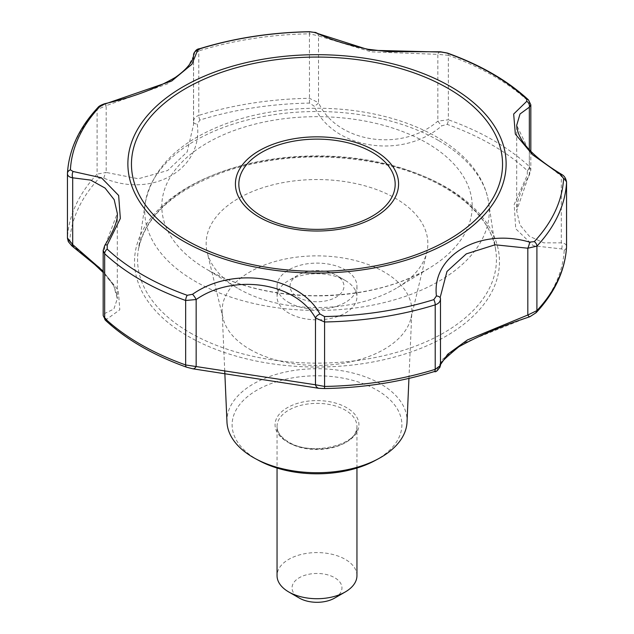<?xml version="1.0" encoding="UTF-8"?>
<svg xmlns="http://www.w3.org/2000/svg" width="634" height="634" viewBox="0 0 634 634"><rect width="100%" height="100%" fill="white"/><g stroke="black" fill="none" stroke-linecap="round" stroke-linejoin="round"><path stroke-width="0.48" stroke-dasharray="3.17 2.38" d="M374.765 460.712A84.885 49.008 0 0 0 378.49 391.012A84.885 49.008 0 0 0 257.721 389.72A84.885 49.008 0 0 0 256.976 459.452A84.885 49.008 0 0 0 259.235 460.712M226.972 422.038A90.06 51.996 180 0 1 281.488 372.943A90.06 51.996 180 0 1 380.685 383.958A90.06 51.996 180 0 1 407.028 422.038M106.718 319.259L106.655 320.939A247.339 142.801 0 0 0 142.111 346.79A247.339 142.801 0 0 0 186.887 367.26L192.237 368.631L319.908 388.38L324.505 388.547A247.339 142.801 0 0 0 434.108 371.595L436.723 370.311L442.175 359.605L462.535 343.493L530.19 316.35L534.85 313.434A247.339 142.801 0 0 0 564.22 250.153L561.486 248.908L533.329 245.754L515.727 228.747L514.182 204.425L527.282 175.198L527.345 170.697A247.339 142.801 0 0 0 447.113 124.375L441.763 125.825C402.788 159.919 333.008 149.109 314.092 106.076L309.495 103.088A247.339 142.801 0 0 0 199.892 120.04L197.277 124.145C203.387 169.199 152.287 198.68 103.81 178.106L99.15 178.202A247.339 142.801 0 0 0 69.78 241.483L72.514 245.548L100.671 268.444L118.273 290.293L119.818 309.757L106.718 319.259A4.993 4.414 83.2 0 1 104.658 313.489L103.168 315.534M104.745 245.461A4.993 2.243 33.5 0 0 104.658 246.705L103.168 250.422M71.943 245.96L72.514 245.548M97.834 107.606A4.993 3.59 -137 0 0 97.089 109.642L106.179 105.648A4.993 1.117 74 0 0 104.658 103.73M103.81 178.106A4.993 1.236 114 0 1 106.179 172.432L97.089 174.112A4.993 3.59 -137 0 0 99.15 178.202M193.528 56.394L193.528 122.005C193.528 118.875 195.28 116.672 198.783 115.404L198.783 50.926L193.536 54.865M193.528 122.005L193.568 124.541L193.528 122.005A4.993 2.267 178.3 0 0 193.528 122.061A4.993 2.267 178.3 0 0 197.277 124.145M309.487 31.7L309.424 33.816L318.522 35.884A4.993 4.367 113.3 0 0 316.097 32.667M199.892 120.04A4.993 1.934 72.8 0 1 198.783 115.404A249.669 144.148 180 0 1 309.424 98.286L318.522 102.668A4.993 1.839 153.1 0 1 314.092 106.076M440.464 51.798A4.993 3.011 -90 0 0 437.84 54.342L371.231 51.861L318.522 35.884L318.522 102.668C336.583 142.642 401.694 152.739 437.84 121.126L448.341 119.778L448.341 55.301L437.84 54.342L437.84 121.126A4.993 0.555 -130.7 0 0 441.763 125.825M530.832 104.832L529.335 102.066A4.993 3.471 -47 0 0 528.494 99.934M447.113 124.375A4.993 2.148 109.7 0 0 448.341 119.778A249.669 144.148 180 0 1 529.335 166.536L530.832 169.944L529.342 173.954A4.993 1.736 -150.3 0 1 529.43 174.913A4.993 1.736 -150.3 0 1 527.282 175.198M566.558 182.093L561.312 176.054L561.312 242.846A4.993 3.051 -100 0 1 561.486 248.908M561.684 174.421A4.993 0.808 -56.7 0 1 561.312 176.054L528.946 150.765L516.686 125.302L516.686 210.694L529.342 173.954L529.342 149.893M530.832 151.368L530.832 169.944L529.43 174.913C523.613 184.819 519.714 193.822 517.724 201.937L516.686 210.694L519.896 224.848L529.255 236.157L543.766 242.846L561.312 242.846C564.743 243.139 566.487 244.439 566.558 246.737M440.464 298.495L440.471 365.438A4.993 4.945 -11.2 0 1 436.723 370.311M319.908 388.38A4.993 4.517 -80.5 0 1 319.053 388.333M192.807 368.798A4.993 3.233 98.4 0 1 192.237 368.631M440.471 365.438L440.479 364.645M103.168 271.178L113.692 285.379L117.314 298.741L113.874 309.051L104.658 313.489L104.658 246.705L117.314 213.349L117.314 298.741L116.894 294.715L114.699 288.193L112.044 283.39L103.168 272.462M193.568 55.895L193.568 124.541L187.173 151.914L167.645 170.506L138.378 178.756L106.179 172.432L106.179 105.648L167.709 83.775L187.014 68.662L193.568 55.887M356.95 575.656A39.95 23.062 0 0 0 317 552.586A39.95 23.062 0 0 0 277.05 575.656M334.657 598.076A24.964 14.416 0 0 0 334.657 577.693A24.964 14.416 0 0 0 299.343 577.693A24.964 14.416 0 0 0 299.343 598.076M249.915 349.374A94.878 54.778 0 0 0 347.178 362.569A94.878 54.778 0 0 0 410.975 318.173A94.878 54.778 0 0 0 411.846 312.023A94.878 54.778 0 0 0 317 255.867A94.878 54.778 0 0 0 222.154 312.023A94.878 54.778 0 0 0 223.025 318.173A94.878 54.778 0 0 0 249.915 349.374M238.614 288.795A110.855 64.002 0 0 0 397.542 287.519A110.855 64.002 0 0 0 426.801 252.34A110.855 64.002 0 0 0 317 179.541A110.855 64.002 0 0 0 207.199 252.34A110.855 64.002 0 0 0 236.458 287.519A110.855 64.002 0 0 0 238.614 288.795M345.245 280.466L345.245 280.466A39.95 23.062 180 0 1 356.95 296.775A39.95 23.062 180 0 1 332.287 318.086A39.95 23.062 180 0 1 288.755 313.085A39.95 23.062 180 0 1 277.05 296.775A39.95 23.062 180 0 1 288.755 280.466A39.95 23.062 180 0 1 345.245 280.466L336.068 275.164A26.961 15.565 180 0 1 336.068 275.172A26.961 15.565 180 0 1 336.068 297.188A26.961 15.565 180 0 1 297.932 297.188A26.961 15.565 180 0 1 297.932 275.172A26.961 15.565 180 0 1 336.068 275.164L345.245 280.466M288.755 302.481A39.95 23.062 0 0 0 332.287 307.482A39.95 23.062 0 0 0 356.95 286.18A39.95 23.062 0 0 0 317 263.11A39.95 23.062 0 0 0 277.05 286.18A39.95 23.062 0 0 0 288.755 302.481M187.965 336.186A182.481 105.355 0 0 0 493.26 288.953A182.481 105.355 0 0 0 269.767 159.927A182.481 105.355 0 0 0 187.965 336.186M105.506 320.328A4.993 3.471 133 0 0 106.655 320.939M69.78 241.483A4.993 4.073 3 0 1 67.442 237.988L67.442 173.518A249.669 144.148 180 0 1 97.089 109.642L97.089 174.112A249.669 144.148 180 0 0 67.442 237.988M309.495 103.088L309.424 33.816A249.669 144.148 180 0 0 198.783 50.926A4.993 1.934 72.8 0 1 199.67 48.699M527.345 170.697A4.993 3.471 -47 0 0 529.335 166.536L529.335 102.066A249.669 144.148 180 0 0 448.341 55.301A4.993 2.148 109.7 0 0 447.39 53.05M564.22 250.153A4.993 4.073 -177 0 0 566.534 247.102M536.166 312.657A4.993 3.59 43 0 1 534.85 313.434M287.337 441.922A41.947 24.219 0 0 0 357.513 431.065A41.947 24.219 0 0 0 306.143 401.409A41.947 24.219 0 0 0 287.337 441.922M190.113 332.795A179.446 103.604 0 0 0 392.676 353.471A179.446 103.604 0 0 0 495.788 250.707A179.446 103.604 0 0 0 317 155.932A179.446 103.604 0 0 0 138.212 250.707A179.446 103.604 0 0 0 190.113 332.795M207.255 269.64A155.203 89.608 0 0 0 429.757 267.849A155.203 89.608 0 0 0 425.723 142.333A155.203 89.608 0 0 0 208.277 142.333A155.203 89.608 0 0 0 204.243 267.849A155.203 89.608 0 0 0 207.255 269.64M438.823 140.653A172.282 99.467 180 0 1 488.656 202.515A172.282 99.467 180 0 1 389.656 301.174A172.282 99.467 180 0 1 195.177 281.322A172.282 99.467 180 0 1 145.345 202.515A172.282 99.467 180 0 1 257.919 117.552A172.282 99.467 180 0 1 438.823 140.653M288.755 442.738A39.95 23.062 0 0 0 332.287 447.739A39.95 23.062 0 0 0 356.95 426.428A39.95 23.062 0 0 0 317 403.367A39.95 23.062 0 0 0 277.05 426.428A39.95 23.062 0 0 0 288.755 442.738M193.521 56.426L193.521 121.768M440.479 365.105L440.432 296.498M495.788 250.707C491.081 212.113 442.294 175.341 376.136 162.669C324.79 153.008 275.41 155.607 227.994 170.467C174.675 189.225 144.742 215.972 138.212 250.707L145.345 202.515C153.365 164.697 183.717 137.229 236.395 120.095C262.492 111.988 290.269 108.034 319.734 108.248C346.655 108.549 372.095 112.337 396.052 119.612C425.58 128.718 448.912 141.992 466.061 159.443C478.638 172.464 486.167 186.824 488.656 202.515L495.788 250.707M397.542 287.519L429.757 267.849C397.993 286.608 358.899 295.888 312.491 295.674C271.241 294.612 236.141 285.918 207.183 269.601L236.458 287.519M356.95 468.043L356.95 426.428C360.191 443.919 311.674 457.257 288.335 441.827C280.743 437.127 276.979 431.992 277.05 426.428L277.05 468.043M408.938 378.403L411.846 312.023M224.745 371.183L222.154 312.023M410.975 318.173L426.801 252.34M223.025 318.173L207.199 252.34M297.932 275.172L288.755 280.466M277.05 286.18L277.05 296.775M356.95 286.18L356.95 296.775"/><path stroke-width="0.95" d="M192.554 294.279L187.22 295.301A246.705 142.436 180 0 1 107.186 249.099L107.249 245.025L120.341 218.492L118.653 195.47L101.456 177.805L73.124 171.497L70.406 169.849A246.705 142.436 180 0 1 99.697 106.726L104.348 104.222L171.759 80.97L191.912 64.272L197.57 50.403L200.185 48.715A246.705 142.436 180 0 1 309.511 31.795L314.099 32.374L370.09 50.252L441.446 52.075L446.78 53.034A246.705 142.436 180 0 1 526.814 99.237L526.751 101.321L513.659 114.041L515.347 134.083L532.544 154.728L560.876 174.849L563.594 178.487A246.705 142.436 180 0 1 534.303 241.609L529.652 242.125C480.049 227.44 431.453 255.462 436.43 295.951L433.814 299.628A246.705 142.436 180 0 1 324.489 316.54L319.901 313.973C299.43 275.933 233.09 265.638 192.554 294.279A4.993 0.999 54.5 0 1 196.16 299.525L196.16 366.309A4.993 3.233 98.4 0 1 192.807 368.798L319.053 388.333A4.993 4.517 -80.5 0 1 315.478 384.775L324.576 386.447L324.505 388.547M255.716 458.826L259.235 460.712A84.885 49.008 0 0 0 374.765 460.712L378.284 458.826A90.06 51.996 180 0 1 255.716 458.826A90.06 51.996 180 0 1 253.315 457.494A90.06 51.996 180 0 1 226.972 422.038L224.745 371.183M408.938 378.403L407.028 422.038A90.06 51.996 180 0 1 378.284 458.826M319.901 313.973A4.993 2.362 -30.3 0 0 315.478 317.991L315.478 384.775L185.659 364.954A249.669 144.148 180 0 1 104.665 318.197L103.168 315.534L105.506 320.328A4.993 3.471 133 0 1 104.665 318.197L104.665 253.719L103.168 250.422L103.168 315.534M73.124 171.497A4.993 2.821 88.1 0 0 72.688 177.813C69.233 177.251 67.489 175.816 67.442 173.518L67.45 173.344A4.993 4.073 3 0 1 70.406 169.849M103.168 272.462L94.696 264.481L71.943 245.96L72.688 244.597L72.688 177.813L90.686 180.104L105.054 188.068L114.191 199.678L117.314 213.349C118.035 220.156 113.843 230.863 104.745 245.461A4.993 2.243 33.5 0 1 107.249 245.025M103.168 271.178L72.688 244.597L67.442 237.988M193.568 55.895L192.673 59.2C189.962 65.12 184.217 71.166 175.428 77.356C156.4 88.498 132.807 97.295 104.658 103.73A4.993 1.117 74 0 0 104.348 104.222M193.536 54.865L193.528 56.394M197.57 50.403A4.993 4.826 173.9 0 0 193.528 55.221L193.568 55.887M441.446 52.075A4.993 3.011 -90 0 0 440.464 51.798L388.222 51.631L368.108 49.286C345.3 44.412 327.96 38.872 316.097 32.667L316.097 32.667A4.993 4.367 113.3 0 0 314.099 32.374M440.464 51.798L447.39 53.05A4.993 2.148 109.7 0 0 446.78 53.034M526.814 99.237A4.993 3.471 -47 0 1 528.494 99.934L530.832 104.832L529.342 107.17A4.993 4.256 -109.7 0 0 526.751 101.321M566.558 246.396L566.558 182.093C565.932 178.368 564.308 175.808 561.684 174.421C532.695 156.955 517.693 140.582 516.686 125.302L520.023 113.977L529.342 107.17L529.342 149.893M560.876 174.849A4.993 0.808 -56.7 0 1 561.684 174.421M534.303 241.609A4.993 3.59 43 0 1 536.911 246.143L527.821 248.219A4.993 0.896 -72.2 0 0 529.652 242.125M563.594 178.487A4.993 4.073 -177 0 1 566.558 182.267A249.669 144.148 180 0 1 536.911 246.143L536.911 310.62L527.821 315.003A4.993 1.442 -112.4 0 0 529.865 316.738L536.166 312.657C554.996 292.337 565.124 270.425 566.55 246.911A4.993 4.073 -177 0 0 566.558 246.737A249.669 144.148 180 0 1 536.911 310.62A4.993 3.59 43 0 1 536.166 312.657M440.471 365.438L435.217 369.329L435.217 304.859C438.696 303.631 440.448 301.562 440.471 298.654L440.471 298.566A4.993 2.813 -1.9 0 1 440.471 298.654M436.43 295.951A4.993 2.813 -1.9 0 1 440.471 298.566L440.464 298.495M440.479 298.876L440.479 365.541C438.078 370.407 436.034 372.412 434.33 371.556A4.993 1.934 -107.2 0 0 435.217 369.329A249.669 144.148 180 0 1 324.576 386.447L324.576 321.977L315.478 317.991C295.832 282.598 234.009 273.008 196.16 299.525L185.659 300.484A4.993 2.148 -70.3 0 1 187.22 295.301M440.479 364.645L447.691 354.255L467.44 339.943L527.821 315.003L527.821 248.219L495.114 244.779L466.291 253.877L446.986 271.455L440.432 296.498M277.05 468.043L277.05 575.656A39.95 23.062 0 0 0 288.755 591.966A39.95 23.062 0 0 0 345.245 591.966A39.95 23.062 0 0 0 356.95 575.656L356.95 468.043M299.343 598.076L288.755 591.966L299.343 598.076A24.964 14.416 0 0 0 334.657 598.076L345.245 591.966M450.726 86.668A189.122 109.183 180 0 1 434.393 249.479A189.122 109.183 180 0 1 156.162 221.306A189.122 109.183 180 0 1 199.607 78.267A189.122 109.183 180 0 1 450.726 86.668M186.887 367.26A4.993 2.148 -70.3 0 1 186.61 367.205A4.993 2.148 -70.3 0 1 185.659 364.954L185.659 300.484A249.669 144.148 180 0 1 104.665 253.719A4.993 3.471 133 0 1 107.186 249.099M374.678 150.63A81.572 47.09 0 0 0 259.322 150.63A81.572 47.09 0 0 0 259.322 217.232A81.572 47.09 0 0 0 374.678 217.232A81.572 47.09 0 0 0 374.678 150.63M372.277 152.334A78.18 45.133 180 0 1 337.233 227.844A78.18 45.133 180 0 1 241.491 172.567A78.18 45.133 180 0 1 372.277 152.334M67.442 173.518A4.993 4.073 3 0 1 67.45 173.344C68.876 149.83 79.004 127.917 97.834 107.606A4.993 3.59 -137 0 1 99.697 106.726M309.511 31.795L309.487 31.7C270.639 32.453 234.033 38.119 199.67 48.699A4.993 1.934 72.8 0 1 200.185 48.715M566.534 247.102A4.993 4.073 -177 0 0 566.55 246.911L566.558 182.093M324.489 316.54L324.576 321.977A249.669 144.148 180 0 0 435.217 304.859A4.993 1.934 -107.2 0 0 433.814 299.628M434.108 371.595A4.993 1.934 -107.2 0 0 434.33 371.556C399.967 382.143 363.361 387.81 324.513 388.555L319.053 388.333M448.19 88.443A185.532 107.114 180 0 1 365.018 267.659A185.532 107.114 180 0 1 137.784 136.461A185.532 107.114 180 0 1 448.19 88.443M192.807 368.798L186.61 367.205C153.436 355.294 126.404 339.673 105.506 320.328M104.745 245.461L103.168 250.422M71.943 245.96L68.306 241.641L67.442 238.17L67.442 173.708M104.658 103.73C101.012 104.975 98.738 106.266 97.834 107.606M199.67 48.699C196.683 48.905 194.638 51.037 193.521 55.095L193.521 56.426M316.097 32.667L309.487 31.7M530.832 104.832L530.832 151.368M528.494 99.934C507.596 80.589 480.564 64.961 447.39 53.05M440.424 365.303C438.292 364.867 444.426 358.693 458.842 346.782C478.662 335.838 502.334 325.828 529.865 316.738"/></g></svg>
